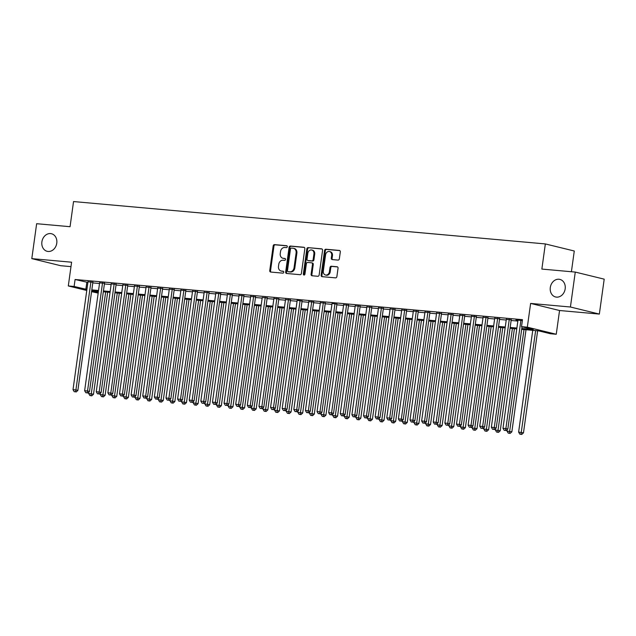 <?xml version="1.0" encoding="UTF-8"?>
<svg xmlns="http://www.w3.org/2000/svg" width="636" height="636" viewBox="0 0 636 636"><rect width="100%" height="100%" fill="white"/><g stroke="black" fill="none" stroke-linecap="round" stroke-linejoin="round"><path stroke-width="0.95" d="M287.297 246.744A0.97 0.795 -76.3 0 0 286.629 245.711L274.506 244.621A1.391 1.145 -76.3 0 0 273.178 245.886L269.751 270.57A1.391 1.145 -76.3 0 0 270.705 272.049L282.821 273.138A0.97 0.795 -76.3 0 0 283.092 271.214L281.517 271.071A4.444 3.649 -76.3 0 1 281.072 271A4.444 3.649 -76.3 0 1 278.481 266.357L278.767 264.298A4.444 3.649 -76.3 0 1 283.02 260.243L284.594 260.378A0.97 0.795 -76.3 0 0 284.856 258.462L283.29 258.319A4.444 3.649 -76.3 0 1 282.845 258.248A4.444 3.649 -76.3 0 1 280.245 253.605L280.532 251.546A4.444 3.649 -76.3 0 1 284.793 247.491L286.359 247.627A0.97 0.795 -76.3 0 0 287.297 246.744M550.299 287.52A9.047 7.441 -76.3 0 0 555.586 296.972A9.047 7.441 -76.3 0 0 565.173 288.855A9.047 7.441 -76.3 0 0 559.887 279.395A9.047 7.441 -76.3 0 0 550.299 287.52M41.897 241.855A9.047 7.441 -76.3 0 0 47.183 251.315A9.047 7.441 -76.3 0 0 56.771 243.19A9.047 7.441 -76.3 0 0 51.484 233.738A9.047 7.441 -76.3 0 0 41.897 241.855M338.01 260.108A1.391 1.145 -76.3 0 0 339.346 258.844L340.308 251.92A1.391 1.145 -76.3 0 0 339.354 250.441L325.894 249.233A1.391 1.145 -76.3 0 0 324.567 250.505L321.14 275.189A1.391 1.145 -76.3 0 0 322.086 276.66L335.546 277.868A1.391 1.145 -76.3 0 0 336.881 276.604L338.042 268.233A1.391 1.145 -76.3 0 0 337.088 266.762L331.332 266.245A1.391 1.145 -76.3 0 0 329.997 267.518L329.424 271.659A3.713 3.053 -76.3 0 1 325.489 274.998A3.713 3.053 -76.3 0 1 323.319 271.119L325.576 254.861A3.713 3.053 -76.3 0 1 329.512 251.53A3.713 3.053 -76.3 0 1 331.682 255.41L331.3 258.121A1.391 1.145 -76.3 0 0 332.254 259.591L338.01 260.108M575.27 272.081L604.2 279.156L599.351 314.081L570.42 307.005L575.27 272.081L541.856 269.076L545.346 243.93L73.545 201.556L70.055 226.702L36.65 223.705L31.8 258.629L71.598 262.207L68.306 285.954L74.118 286.478L75.088 279.49L522.482 319.677L521.512 326.658L527.323 327.182L556.254 334.258L550.45 333.741L538.716 330.871L521.671 329.337M570.42 307.005L530.623 303.428L527.323 327.182M304.835 248.732A1.391 1.145 -76.3 0 0 303.881 247.261L290.421 246.053A1.391 1.145 -76.3 0 0 289.094 247.317L285.667 272.001A1.391 1.145 -76.3 0 0 286.613 273.48L300.073 274.688A1.391 1.145 -76.3 0 0 301.408 273.416L304.835 248.732M308.158 247.643L321.617 248.851A1.391 1.145 -76.3 0 1 322.571 250.322L319.145 275.006A1.391 1.145 -76.3 0 1 317.809 276.278L312.053 275.762A1.391 1.145 -76.3 0 1 311.099 274.283L312.491 264.274A1.391 1.145 -76.3 0 0 311.537 262.803L307.721 262.461A1.391 1.145 -76.3 0 0 306.385 263.725L304.938 274.148A0.97 0.795 -76.3 0 1 303.348 274.005L306.83 248.915A1.391 1.145 -76.3 0 1 308.158 247.643L322.07 249.01M31.8 258.629L60.73 265.713L70.986 266.627M92.88 282.273L87.975 281.827M104.495 283.314L99.598 282.877M116.118 284.356L111.221 283.918M127.741 285.405L122.835 284.96M139.364 286.446L134.458 286.009M150.978 287.488L146.081 287.051M162.601 288.537L157.696 288.092M174.224 289.579L169.319 289.134M185.839 290.62L180.942 290.183M197.462 291.662L192.565 291.224M209.085 292.711L204.18 292.266M220.708 293.752L215.803 293.315M232.323 294.794L227.426 294.357M243.946 295.835L239.049 295.398M255.569 296.885L250.664 296.44M267.192 297.926L262.286 297.489M278.807 298.968L273.909 298.53M290.429 300.017L285.532 299.572M302.052 301.059L297.155 300.311M313.675 302.1L308.77 301.663M325.29 303.141L320.393 302.704M336.913 304.191L332.016 303.444M348.536 305.232L343.631 304.795M360.151 306.274L355.254 305.837M371.774 307.323L366.877 306.878M383.397 308.365L378.492 307.919M395.02 309.406L390.114 308.969M406.635 310.447L401.737 310.01M418.257 311.497L413.36 311.052M429.88 312.538L424.975 312.101M441.503 313.58L436.598 313.143M453.118 314.629L448.221 314.184M464.741 315.671L459.844 315.225M476.364 316.712L471.459 316.275M487.987 317.754L483.082 317.316M499.602 318.803L494.705 318.358M511.225 319.844L506.32 319.407M75.088 279.49L87.887 282.456M92.792 282.901L99.51 283.505M104.407 283.942L111.133 284.546M116.03 284.984L122.748 285.588M127.653 286.033L134.371 286.637M139.276 287.075L145.994 287.679M150.891 288.116L157.617 288.72M162.514 289.157L169.232 289.762M174.137 290.207L180.855 290.811M185.76 291.248L192.477 291.852M197.375 292.29L204.092 292.894M208.998 293.339L215.715 293.943M220.62 294.381L227.338 294.985M232.235 295.422L238.961 296.026M243.858 296.463L250.576 297.068M255.481 297.513L262.199 298.117M267.104 298.554L273.822 299.159M278.719 299.596L285.445 300.2M290.342 300.645L297.06 301.241M301.965 301.687L308.683 302.291M313.588 302.728L320.305 303.332M325.203 303.77L331.928 304.374M336.826 304.819L343.543 305.423M348.449 305.86L355.166 306.465M360.071 306.902L366.789 307.506M371.686 307.951L378.404 308.547M383.309 308.993L390.027 309.597M394.932 310.034L401.65 310.638M406.547 311.076L413.273 311.68M418.17 312.125L424.888 312.729M429.793 313.166L436.511 313.771M441.416 314.208L448.134 314.812M453.031 315.249L459.756 315.853M464.654 316.299L471.371 316.903M476.277 317.34L482.994 317.944M487.899 318.382L494.617 318.986M499.514 319.431L506.24 320.027M511.137 320.472L517.855 321.077M522.363 320.544L515.955 319.964L517.942 320.449M571.406 271.731L574.276 251.005L545.346 243.93M530.623 303.428L559.553 310.511L599.351 314.081M559.553 310.511L556.254 334.258M98.175 293.117L91.576 291.654M521.79 328.502L533.246 329.528L521.512 326.658M74.118 286.478L86.917 289.444M91.823 289.889L98.54 290.485M103.437 290.93L110.163 291.534M115.06 291.972L121.778 292.576M126.683 293.013L133.401 293.617M138.306 294.063L145.024 294.667M149.921 295.104L156.647 295.708M161.544 296.145L168.262 296.75M173.167 297.187L179.885 297.791M184.79 298.236L191.508 298.841M196.405 299.278L203.13 299.882M208.028 300.319L214.745 300.923M219.651 301.369L226.368 301.965M231.273 302.41L237.991 303.014M242.888 303.452L249.606 304.056M254.511 304.493L261.229 305.097M266.134 305.542L272.852 306.147M277.749 306.584L284.475 307.188M289.372 307.625L296.09 308.229M300.995 308.675L307.713 309.271M312.618 309.716L319.336 310.32M324.233 310.758L330.959 311.362M335.856 311.799L342.573 312.403M347.479 312.848L354.196 313.453M359.101 313.89L365.819 314.494M370.716 314.931L377.442 315.536M382.339 315.973L389.057 316.577M393.962 317.022L400.68 317.626M405.585 318.064L412.303 318.668M417.2 319.105L423.918 319.709M428.823 320.154L435.541 320.751M440.446 321.196L447.164 321.8M452.061 322.237L458.787 322.842M463.684 323.279L470.402 323.883M475.307 324.328L482.024 324.932M486.93 325.37L493.647 325.974M498.545 326.411L505.27 327.015M510.167 327.461L516.885 328.057M86.774 290.477L68.306 285.954M91.695 290.779L98.278 292.393M516.774 328.899L510.056 328.295M505.151 327.85L498.433 327.254M493.528 326.809L486.81 326.204M481.913 325.767L475.187 325.163M470.29 324.726L463.572 324.122M458.667 323.676L451.95 323.072M447.044 322.635L440.327 322.031M435.429 321.593L428.704 320.989M423.807 320.544L417.089 319.948M412.184 319.503L405.466 318.898M400.561 318.461L393.843 317.857M388.946 317.42L382.22 316.815M377.323 316.37L370.605 315.766M365.7 315.329L358.982 314.725M354.077 314.287L347.359 313.683M342.462 313.246L335.744 312.642M330.839 312.197L324.122 311.592M319.216 311.155L312.499 310.551M307.601 310.114L300.876 309.509M295.978 309.064L289.261 308.468M284.356 308.023L277.638 307.419M272.733 306.981L266.015 306.377M261.118 305.94L254.392 305.336M249.495 304.89L242.777 304.286M237.872 303.849L231.154 303.245M226.249 302.808L219.531 302.203M214.634 301.758L207.908 301.162M203.011 300.717L196.293 300.113M191.388 299.675L184.671 299.071M179.765 298.634L173.048 298.03M168.15 297.584L161.433 296.98M156.528 296.543L149.81 295.939M144.905 295.502L138.187 294.897M133.29 294.46L126.564 293.856M121.667 293.411L114.949 292.806M110.044 292.369L103.326 291.765M98.421 291.328L91.703 290.724M86.814 282.36L85.844 289.348M262.247 297.481L247.325 405.323L252.182 406.062L267.231 297.624M282.845 258.248L283.624 258.439A4.444 3.649 -76.3 0 0 284.069 258.51L283.29 258.319M285.23 258.614L284.069 258.51M281.072 271L281.859 271.19A4.444 3.649 -76.3 0 0 282.305 271.27L281.517 271.071M283.457 271.373L282.305 271.27M286.995 245.862L275.293 244.812A1.391 1.145 -76.3 0 0 273.957 246.084L270.531 270.761A1.391 1.145 -76.3 0 0 271.039 272.081M304.326 247.42L291.201 246.243A1.391 1.145 -76.3 0 0 289.873 247.507L286.446 272.192A1.391 1.145 -76.3 0 0 286.947 273.504M291.407 248.08A0.97 0.795 -76.3 0 0 290.477 248.97L287.472 270.634A0.97 0.795 -76.3 0 0 288.14 271.667L289.793 271.818A4.444 3.649 -76.3 0 0 294.047 267.756L296.106 252.945A4.444 3.649 -76.3 0 0 293.506 248.302A4.444 3.649 -76.3 0 0 293.061 248.231L291.407 248.08M288.728 271.81A0.97 0.795 -76.3 0 0 288.919 271.858L288.14 271.667M293.506 248.302L294.293 248.493A4.444 3.649 -76.3 0 1 296.885 253.136L294.834 267.947A4.444 3.649 -76.3 0 1 290.572 272.009L288.919 271.858M312.324 262.994A1.391 1.145 -76.3 0 1 313.27 264.465L311.886 274.482A1.391 1.145 -76.3 0 0 312.387 275.793M308.937 247.833A1.391 1.145 -76.3 0 0 307.609 249.105L304.127 274.195A0.97 0.795 -76.3 0 0 304.334 274.99M313.93 253.891A3.713 3.053 -76.3 0 0 311.759 250.012A3.713 3.053 -76.3 0 0 307.832 253.343L307.037 259.067A1.391 1.145 -76.3 0 0 307.983 260.537L311.807 260.879A1.391 1.145 -76.3 0 0 313.135 259.615L313.93 253.891L314.717 254.082A3.713 3.053 -76.3 0 0 312.546 250.202L311.759 250.012M308.492 260.665A1.391 1.145 -76.3 0 0 308.77 260.728L307.983 260.537M314.717 254.082L313.922 259.806A1.391 1.145 -76.3 0 1 312.586 261.07L308.77 260.728M329.512 251.53L330.291 251.721A3.713 3.053 -76.3 0 1 332.461 255.6L332.087 258.311A1.391 1.145 -76.3 0 0 332.588 259.623M325.489 274.998L326.276 275.189A3.713 3.053 -76.3 0 0 330.203 271.858L329.424 271.659M337.541 266.921L332.111 266.436A1.391 1.145 -76.3 0 0 330.784 267.708L330.203 271.858M339.807 250.608L326.673 249.423A1.391 1.145 -76.3 0 0 325.346 250.695L321.919 275.38A1.391 1.145 -76.3 0 0 322.42 276.692M88.849 392.046L88.65 393.493L93.508 394.233L107.675 292.155M91.02 395.64L89.859 395.528L91.799 395.831L91.02 395.64L105.679 291.98M89.859 395.528L88.65 393.493M93.508 394.233L91.799 395.831M90.924 281.796L75.915 389.932L73.013 389.669L88.014 281.533M92.92 281.971L77.87 390.409L75.915 389.932L75.382 391.808L74.221 391.704L75.382 391.808M76.161 391.999L77.87 390.409M73.013 389.669L74.221 391.704M100.472 393.096L100.273 394.535L105.131 395.274L119.298 293.196M102.642 396.681L101.474 396.578L103.422 396.872L102.642 396.681L117.302 293.021M101.474 396.578L100.273 394.535M105.131 395.274L103.422 396.872M112.095 394.137L111.888 395.584L116.754 396.323L130.913 294.245M114.257 397.723L113.097 397.619L115.044 397.913L114.257 397.723L128.917 294.063M113.097 397.619L111.888 395.584M116.754 396.323L115.044 397.913M123.71 395.179L123.511 396.625L128.369 397.365L142.536 295.287M125.88 398.764L124.72 398.661L126.659 398.955L125.88 398.764L140.54 295.104M124.72 398.661L123.511 396.625M128.369 397.365L126.659 398.955M135.333 396.228L135.134 397.667L139.992 398.406L154.158 296.328M137.503 399.813L136.343 399.71L138.282 400.004L137.503 399.813L152.163 296.153M136.343 399.71L135.134 397.667M139.992 398.406L138.282 400.004M102.539 282.837L87.537 390.973L84.636 390.711L99.637 282.575M104.543 283.02L89.493 391.45L87.537 390.973L86.997 392.857L85.836 392.746L86.997 392.857M87.784 393.048L89.493 391.45M84.636 390.711L85.836 392.746M114.162 283.879L99.16 392.015L96.251 391.752L111.26 283.616M116.157 284.061L101.116 392.492L99.16 392.015L98.62 393.899L97.459 393.795L98.62 393.899M99.407 394.089L101.116 392.492M96.251 391.752L97.459 393.795M125.785 284.928L110.783 393.064L107.874 392.802L122.883 284.666M127.78 285.103L112.731 393.541L110.783 393.064L110.243 394.94L109.082 394.837L110.243 394.94M111.022 395.131L112.731 393.541M107.874 392.802L109.082 394.837M137.408 285.969L122.398 394.105L119.496 393.843L134.498 285.707M139.403 286.144L124.354 394.582L122.398 394.105L121.866 395.982L120.705 395.878L121.866 395.982M122.645 396.18L124.354 394.582M119.496 393.843L120.705 395.878M146.956 397.269L146.757 398.708L151.614 399.448L165.781 297.378M149.118 400.855L147.957 400.752L149.905 401.046L149.118 400.855L163.778 297.195M147.957 400.752L146.757 398.708M151.614 399.448L149.905 401.046M149.023 287.011L134.021 395.147L131.119 394.884L146.121 286.749M151.026 287.194L135.977 395.624L134.021 395.147L133.481 397.031L132.32 396.928L133.481 397.031M134.268 397.222L135.977 395.624M131.119 394.884L132.32 396.928M158.579 398.311L158.372 399.758L163.237 400.497L177.396 298.419M160.741 401.896L159.58 401.793L161.528 402.087L160.741 401.896L175.401 298.236M159.58 401.793L158.372 399.758M163.237 400.497L161.528 402.087M160.646 288.052L145.644 396.188L142.734 395.934L157.744 287.798M162.641 288.235L147.6 396.665L145.644 396.188L145.103 398.072L143.943 397.969L145.103 398.072M145.89 398.263L147.6 396.665M142.734 395.934L143.943 397.969M170.194 399.352L169.995 400.799L174.852 401.539L189.019 299.461M172.364 402.946L171.203 402.834L173.143 403.137L172.364 402.946L187.024 299.286M171.203 402.834L169.995 400.799M174.852 401.539L173.143 403.137M172.269 289.102L157.259 397.238L154.357 396.975L169.359 288.839M174.264 289.277L159.215 397.715L157.259 397.238L156.726 399.114L155.566 399.01L156.726 399.114M157.505 399.305L159.215 397.715M154.357 396.975L155.566 399.01M181.816 400.402L181.618 401.841L186.475 402.58L200.642 300.502M183.987 403.987L182.818 403.884L184.766 404.178L183.987 403.987L198.647 300.327M182.818 403.884L181.618 401.841M186.475 402.58L184.766 404.178M183.891 290.143L168.882 398.279L165.98 398.017L180.982 289.881M185.887 290.318L170.838 398.756L168.882 398.279L168.349 400.163L167.181 400.052L168.349 400.163M169.128 400.354L170.838 398.756M165.98 398.017L167.181 400.052M193.439 401.443L193.241 402.89L198.098 403.629L212.265 301.551M195.602 405.029L194.441 404.925L196.389 405.219L195.602 405.029L210.262 301.369M194.441 404.925L193.241 402.89M198.098 403.629L196.389 405.219M195.506 291.185L180.505 399.321L177.595 399.058L192.605 290.922M197.502 291.368L182.46 399.798L180.505 399.321L179.964 401.205L178.803 401.101L179.964 401.205M180.751 401.396L182.46 399.798M177.595 399.058L178.803 401.101M205.054 402.485L204.856 403.932L209.721 404.671L223.88 302.593M207.225 406.07L206.064 405.967L208.004 406.261L207.225 406.07L221.885 302.41M206.064 405.967L204.856 403.932M209.721 404.671L208.004 406.261M207.129 292.226L192.128 400.362L189.218 400.108L204.228 291.972M209.125 292.409L194.083 400.847L192.128 400.362L191.587 402.246L190.426 402.143L191.587 402.246M192.366 402.437L194.083 400.847M189.218 400.108L190.426 402.143M216.677 403.534L216.479 404.973L221.336 405.712L235.503 303.634M218.848 407.12L217.687 407.008L219.627 407.31L218.848 407.12L233.507 303.459M217.687 407.008L216.479 404.973M221.336 405.712L219.627 407.31M218.752 293.276L203.743 401.411L200.841 401.149L215.843 293.013M220.748 293.45L205.698 401.888L203.743 401.411L203.21 403.288L202.049 403.184L203.21 403.288M203.989 403.478L205.698 401.888M200.841 401.149L202.049 403.184M228.3 404.575L228.101 406.014L232.959 406.754L247.126 304.684M230.47 408.161L229.302 408.058L231.25 408.352L230.47 408.161L245.13 304.501M229.302 408.058L228.101 406.014M232.959 406.754L231.25 408.352M230.375 294.317L215.365 402.453L212.464 402.19L227.465 294.055M232.371 294.5L217.321 402.93L215.365 402.453L214.833 404.337L213.664 404.234L214.833 404.337M215.612 404.528L217.321 402.93M212.464 402.19L213.664 404.234M241.99 295.358L226.988 403.494L224.079 403.232L239.088 295.104M243.986 295.541L228.944 403.971L226.988 403.494L226.448 405.378L225.287 405.275L226.448 405.378M227.235 405.569L228.944 403.971M224.079 403.232L225.287 405.275M253.613 296.408L238.611 404.544L235.702 404.281L250.711 296.145M255.608 296.583L240.559 405.021L238.611 404.544L238.071 406.42L236.91 406.317L238.071 406.42M238.85 406.611L240.559 405.021M235.702 404.281L236.91 406.317M239.923 405.617L239.716 407.064L244.582 407.803L258.741 305.725M242.085 409.202L240.925 409.099L242.873 409.393L242.085 409.202L256.745 305.542M240.925 409.099L239.716 407.064M244.582 407.803L242.873 409.393M251.538 406.658L251.339 408.105L256.205 408.845L270.364 306.767M253.708 410.244L252.548 410.14L254.487 410.443L253.708 410.244L268.368 306.592M252.548 410.14L251.339 408.105M256.205 408.845L254.487 410.443M263.161 407.708L262.962 409.147L267.82 409.886L281.986 307.808M265.331 411.293L264.171 411.19L266.11 411.484L265.331 411.293L279.991 307.633M264.171 411.19L262.962 409.147M267.82 409.886L266.11 411.484M265.236 297.449L250.226 405.585L249.694 407.469L248.533 407.358L249.694 407.469M250.473 407.66L252.182 406.062M247.325 405.323L248.533 407.358M274.784 408.749L274.585 410.196L279.442 410.935L293.609 308.858M276.954 412.335L275.786 412.231L277.733 412.526L276.954 412.335L291.614 308.675M275.786 412.231L274.585 410.196M279.442 410.935L277.733 412.526M276.851 298.491L261.849 406.627L258.947 406.364L273.949 298.228M278.854 298.674L263.805 407.104L261.849 406.627L261.309 408.511L260.148 408.407L261.309 408.511M262.096 408.702L263.805 407.104M258.947 406.364L260.148 408.407M286.407 409.791L286.2 411.238L291.065 411.977L305.224 309.899M288.569 413.376L287.408 413.273L289.356 413.567L288.569 413.376L303.229 309.716M287.408 413.273L286.2 411.238M291.065 411.977L289.356 413.567M288.474 299.532L273.472 407.668L270.562 407.414L285.572 299.278M290.469 299.715L275.428 408.153L273.472 407.668L272.931 409.552L271.771 409.449L272.931 409.552M273.719 409.743L275.428 408.153M270.562 407.414L271.771 409.449M298.022 410.832L297.823 412.279L302.68 413.018L316.847 310.94M300.192 414.426L299.031 414.314L300.971 414.616L300.192 414.426L314.852 310.765M299.031 414.314L297.823 412.279M302.68 413.018L300.971 414.616M300.097 300.582L285.095 408.717L282.185 408.455L297.195 300.319M302.092 300.756L287.043 409.194L285.095 408.717L284.554 410.594L283.394 410.49L284.554 410.594M285.333 410.784L287.043 409.194M282.185 408.455L283.394 410.49M309.645 411.882L309.446 413.32L314.303 414.06L328.47 311.982M311.815 415.467L310.654 415.364L312.594 415.658L311.815 415.467L326.475 311.807M310.654 415.364L309.446 413.32M314.303 414.06L312.594 415.658M311.72 301.623L296.71 409.759L293.808 409.497L308.81 301.361M313.715 301.806L298.666 410.236L296.71 409.759L296.177 411.643L295.017 411.54L296.177 411.643M296.956 411.834L298.666 410.236M293.808 409.497L295.017 411.54M321.267 412.923L321.069 414.37L325.926 415.109L340.093 313.031M323.43 416.508L322.269 416.405L324.217 416.699L323.43 416.508L338.09 312.848M322.269 416.405L321.069 414.37M325.926 415.109L324.217 416.699M323.334 302.664L308.333 410.8L305.431 410.538L320.433 302.402M325.338 302.847L310.288 411.277L308.333 410.8L307.792 412.685L306.632 412.581L307.792 412.685M308.579 412.875L310.288 411.277M305.431 410.538L306.632 412.581M332.89 413.964L332.684 415.411L337.549 416.151L351.708 314.073M335.053 417.55L333.892 417.447L335.84 417.741L335.053 417.55L349.713 313.89M333.892 417.447L332.684 415.411M337.549 416.151L335.84 417.741M334.957 303.714L319.956 411.85L317.046 411.587L332.056 303.452M336.953 303.889L321.911 412.327L319.956 411.85L319.415 413.726L318.254 413.623L319.415 413.726M320.202 413.917L321.911 412.327M317.046 411.587L318.254 413.623M344.505 415.014L344.307 416.453L349.164 417.192L363.331 315.114M346.676 418.599L345.515 418.496L347.455 418.79L346.676 418.599L361.335 314.939M345.515 418.496L344.307 416.453M349.164 417.192L347.455 418.79M346.58 304.755L331.571 412.891L328.669 412.629L343.671 304.493M348.576 304.93L333.526 413.368L331.571 412.891L331.038 414.767L329.877 414.664L331.038 414.767M331.817 414.966L333.526 413.368M328.669 412.629L329.877 414.664M356.128 416.055L355.929 417.494L360.787 418.234L374.954 316.164M358.299 419.641L357.13 419.537L359.078 419.832L358.299 419.641L372.958 315.981M357.13 419.537L355.929 417.494M360.787 418.234L359.078 419.832M367.751 417.097L367.552 418.544L372.41 419.283L386.577 317.205M369.914 420.682L368.753 420.579L370.701 420.873L369.914 420.682L384.573 317.022M368.753 420.579L367.552 418.544M372.41 419.283L370.701 420.873M379.366 418.138L379.167 419.585L384.033 420.324L398.192 318.246M381.536 421.732L380.376 421.62L382.315 421.922L381.536 421.732L396.196 318.072M380.376 421.62L379.167 419.585M384.033 420.324L382.315 421.922M358.203 305.797L343.194 413.933L340.292 413.67L355.293 305.534M360.199 305.98L345.149 414.41L343.194 413.933L342.661 415.817L341.492 415.713L342.661 415.817M343.44 416.008L345.149 414.41M340.292 413.67L341.492 415.713M369.818 306.838L354.816 414.974L351.907 414.72L366.916 306.584M371.814 307.021L356.772 415.459L354.816 414.974L354.276 416.858L353.115 416.755L354.276 416.858M355.063 417.049L356.772 415.459M351.907 414.72L353.115 416.755M381.441 307.888L366.439 416.024L363.53 415.761L378.539 307.625M383.436 308.062L368.395 416.5L366.439 416.024L365.899 417.9L364.738 417.796L365.899 417.9M366.678 418.091L368.395 416.5M363.53 415.761L364.738 417.796M390.989 419.188L390.79 420.627L395.648 421.366L409.815 319.288M393.159 422.773L391.999 422.67L393.938 422.964L393.159 422.773L407.819 319.113M391.999 422.67L390.79 420.627M395.648 421.366L393.938 422.964M393.064 308.929L378.054 417.065L375.153 416.803L390.154 308.667M395.059 309.112L380.01 417.542L378.054 417.065L377.522 418.949L376.361 418.838L377.522 418.949M378.301 419.14L380.01 417.542M375.153 416.803L376.361 418.838M402.612 420.229L402.413 421.676L407.271 422.415L421.437 320.337M404.782 423.815L403.614 423.711L405.561 424.005L404.782 423.815L419.442 320.154M403.614 423.711L402.413 421.676M407.271 422.415L405.561 424.005M404.687 309.971L389.677 418.106L386.775 417.844L401.777 309.708M406.682 310.153L391.633 418.583L389.677 418.106L389.145 419.991L387.976 419.887L389.145 419.991M389.924 420.181L391.633 418.583M386.775 417.844L387.976 419.887M414.235 421.271L414.028 422.717L418.893 423.457L433.052 321.379M416.397 424.856L415.236 424.753L417.184 425.047L416.397 424.856L431.057 321.196M415.236 424.753L414.028 422.717M418.893 423.457L417.184 425.047M416.302 311.02L401.3 419.148L398.39 418.893L413.4 310.758M418.297 311.195L403.256 419.633L401.3 419.148L400.76 421.032L399.599 420.929L400.76 421.032M401.547 421.223L403.256 419.633M398.39 418.893L399.599 420.929M425.85 422.32L425.651 423.759L430.516 424.498L444.675 322.42M428.02 425.905L426.859 425.802L428.799 426.096L428.02 425.905L442.68 322.245M426.859 425.802L425.651 423.759M430.516 424.498L428.799 426.096M427.925 312.061L412.923 420.197L410.013 419.935L425.023 311.799M429.92 312.236L414.871 420.674L412.923 420.197L412.382 422.073L411.222 421.97L412.382 422.073M413.162 422.264L414.871 420.674M410.013 419.935L411.222 421.97M437.473 423.361L437.274 424.8L442.131 425.54L456.298 323.47M439.643 426.947L438.482 426.843L440.422 427.138L439.643 426.947L454.303 323.287M438.482 426.843L437.274 424.8M442.131 425.54L440.422 427.138M449.096 424.403L448.897 425.85L453.754 426.589L467.921 324.511M451.266 427.988L450.097 427.885L452.045 428.179L451.266 427.988L465.926 324.328M450.097 427.885L448.897 425.85M453.754 426.589L452.045 428.179M460.718 425.444L460.512 426.891L465.377 427.63L479.536 325.553M462.881 429.03L461.72 428.926L463.668 429.228L462.881 429.03L477.541 325.378M461.72 428.926L460.512 426.891M465.377 427.63L463.668 429.228M439.548 313.103L424.538 421.239L421.636 420.976L436.638 312.84M441.543 313.286L426.494 421.716L424.538 421.239L424.005 423.123L422.845 423.02L424.005 423.123M424.784 423.314L426.494 421.716M421.636 420.976L422.845 423.02M451.163 314.144L436.161 422.28L433.259 422.018L448.261 313.89M453.166 314.327L438.117 422.757L436.161 422.28L435.62 424.164L434.46 424.061L435.62 424.164M436.407 424.355L438.117 422.757M433.259 422.018L434.46 424.061M462.785 315.194L447.784 423.33L444.874 423.067L459.884 314.931M464.781 315.369L449.739 423.807L447.784 423.33L447.243 425.206L446.082 425.102L447.243 425.206M448.03 425.397L449.739 423.807M444.874 423.067L446.082 425.102M472.333 426.494L472.135 427.933L476.992 428.672L491.159 326.594M474.504 430.079L473.343 429.976L475.283 430.27L474.504 430.079L489.163 326.419M473.343 429.976L472.135 427.933M476.992 428.672L475.283 430.27M474.408 316.235L459.407 424.371L456.497 424.109L471.507 315.973M476.404 316.41L461.354 424.848L459.407 424.371L458.866 426.255L457.705 426.144L458.866 426.255M459.645 426.446L461.354 424.848M456.497 424.109L457.705 426.144M483.956 427.535L483.758 428.982L488.615 429.721L502.782 327.643M486.127 431.121L484.966 431.017L486.906 431.311L486.127 431.121L500.786 327.461M484.966 431.017L483.758 428.982M488.615 429.721L486.906 431.311M486.031 317.277L471.022 425.412L468.12 425.15L483.122 317.014M488.027 317.459L472.977 425.889L471.022 425.412L470.489 427.297L469.328 427.193L470.489 427.297M471.268 427.487L472.977 425.889M468.12 425.15L469.328 427.193M495.579 428.577L495.38 430.023L500.238 430.763L514.405 328.685M497.742 432.162L496.581 432.059L498.529 432.353L497.742 432.162L512.401 328.502M496.581 432.059L495.38 430.023M500.238 430.763L498.529 432.353M497.646 318.318L482.645 426.454L479.743 426.2L494.744 318.064M499.65 318.501L484.6 426.939L482.645 426.454L482.104 428.338L480.943 428.235L482.104 428.338M482.891 428.529L484.6 426.939M479.743 426.2L480.943 428.235M507.202 429.618L506.995 431.065L511.861 431.804L526.02 329.726M509.364 433.211L508.204 433.1L510.152 433.402L509.364 433.211L524.024 329.551M508.204 433.1L506.995 431.065M511.861 431.804L510.152 433.402M509.269 319.367L494.267 427.503L491.358 427.241L506.367 319.105M511.265 319.542L496.223 427.98L494.267 427.503L493.727 429.38L492.566 429.276L493.727 429.38M494.514 429.57L496.223 427.98M491.358 427.241L492.566 429.276M532.745 330.33L518.618 432.106L523.476 432.846L537.643 330.776M520.987 434.253L519.827 434.15L521.766 434.444L520.987 434.253L535.647 330.593M519.827 434.15L518.618 432.106M523.476 432.846L521.766 434.444M520.892 320.409L505.882 428.545L502.981 428.282L517.982 320.147M522.029 326.785L507.838 429.022L505.882 428.545L505.35 430.429L504.189 430.326L505.35 430.429M506.129 430.62L507.838 429.022M502.981 428.282L504.189 430.326M270.531 270.761L269.751 270.57M273.957 246.084L273.178 245.886M275.293 244.812L274.506 244.621M286.446 272.192L285.667 272.001M289.873 247.507L289.094 247.317M291.201 246.243L290.421 246.053M290.572 272.009L289.793 271.818M294.834 267.947L294.047 267.756M296.885 253.136L296.106 252.945M311.886 274.482L311.099 274.283M313.27 264.465L312.491 264.274M304.127 274.195L303.348 274.005M307.609 249.105L306.83 248.915M312.586 261.07L311.807 260.879M313.922 259.806L313.135 259.615M332.087 258.311L331.3 258.121M332.461 255.6L331.682 255.41M330.784 267.708L329.997 267.518M332.111 266.436L331.332 266.245M321.919 275.38L321.14 275.189M325.346 250.695L324.567 250.505M326.673 249.423L325.894 249.233M288.824 271.842L288.036 271.651M312.459 263.018L311.68 262.827M308.627 260.704L307.848 260.514"/></g></svg>
